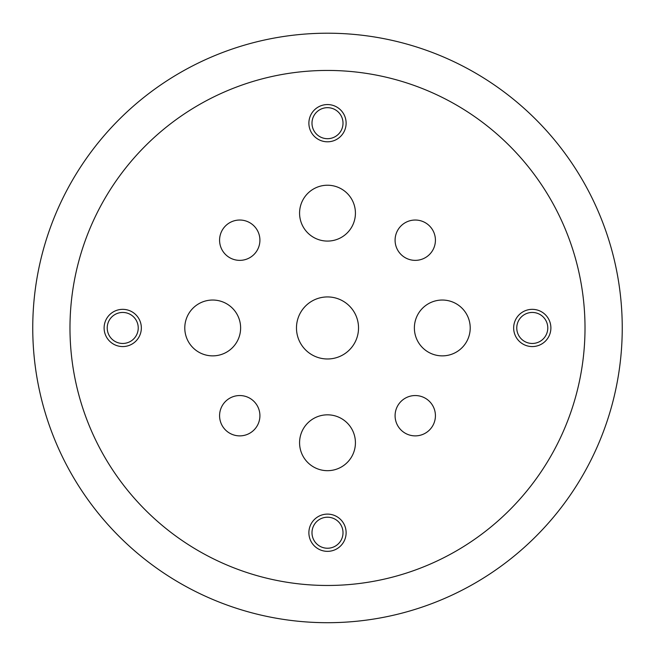 <?xml version="1.0" encoding="UTF-8"?>
<svg xmlns="http://www.w3.org/2000/svg" width="655" height="655" viewBox="0 0 655 655"><rect width="100%" height="100%" fill="white"/><g stroke="black" fill="none" stroke-linecap="round" stroke-linejoin="round"><path stroke-width="0.98" d="M327.5 517.213A15.515 15.515 0 0 1 340.936 540.481A15.515 15.515 0 0 1 314.064 540.481A15.515 15.515 0 0 1 327.5 517.213M327.5 551.346A18.618 18.618 0 0 1 308.882 532.728A18.618 18.618 0 0 1 327.5 514.109A18.618 18.618 0 0 1 346.118 532.728A18.618 18.618 0 0 1 327.5 551.346M69.979 327.95A257.521 257.521 0 0 0 456.257 550.97A257.521 257.521 0 0 0 456.257 104.939A257.521 257.521 0 0 0 69.979 327.95M414.378 327.95A27.928 27.928 0 0 1 456.257 303.773A27.928 27.928 0 0 1 456.257 352.136A27.928 27.928 0 0 1 414.378 327.95M240.622 327.95A27.928 27.928 0 0 1 198.743 352.136A27.928 27.928 0 0 1 198.743 303.773A27.928 27.928 0 0 1 240.622 327.95M296.478 327.95A31.022 31.022 0 0 0 343.015 354.822A31.022 31.022 0 0 0 343.015 301.087A31.022 31.022 0 0 0 296.478 327.95M239.746 395.546A20.166 20.166 0 0 1 259.912 415.712A20.166 20.166 0 0 1 239.746 435.878A20.166 20.166 0 0 1 219.581 415.712A20.166 20.166 0 0 1 239.746 395.546M259.912 240.197A20.166 20.166 0 0 1 239.746 260.363A20.166 20.166 0 0 1 219.581 240.197A20.166 20.166 0 0 1 239.746 220.031A20.166 20.166 0 0 1 259.912 240.197M415.254 260.363A20.166 20.166 0 0 1 395.088 240.197A20.166 20.166 0 0 1 415.254 220.031A20.166 20.166 0 0 1 435.419 240.197A20.166 20.166 0 0 1 415.254 260.363M395.088 415.712A20.166 20.166 0 0 1 415.254 395.546A20.166 20.166 0 0 1 435.419 415.712A20.166 20.166 0 0 1 415.254 435.878A20.166 20.166 0 0 1 395.088 415.712M513.659 327.95A18.618 18.618 0 0 1 532.278 309.34A18.618 18.618 0 0 1 550.888 327.95A18.618 18.618 0 0 1 532.278 346.569A18.618 18.618 0 0 1 513.659 327.95M327.5 141.799A18.618 18.618 0 0 1 308.882 123.181A18.618 18.618 0 0 1 327.5 104.563A18.618 18.618 0 0 1 346.118 123.181A18.618 18.618 0 0 1 327.5 141.799M141.341 327.95A18.618 18.618 0 0 1 122.722 346.569A18.618 18.618 0 0 1 104.112 327.95A18.618 18.618 0 0 1 122.722 309.34A18.618 18.618 0 0 1 141.341 327.95M327.5 241.081A27.928 27.928 0 0 1 303.314 199.194A27.928 27.928 0 0 1 351.686 199.194A27.928 27.928 0 0 1 327.5 241.081M327.5 414.828A27.928 27.928 0 0 1 351.686 456.715A27.928 27.928 0 0 1 303.314 456.715A27.928 27.928 0 0 1 327.5 414.828M327.5 138.696A15.515 15.515 0 0 1 314.064 115.427A15.515 15.515 0 0 1 340.936 115.427A15.515 15.515 0 0 1 327.5 138.696M516.762 327.95A15.515 15.515 0 0 1 540.031 314.523A15.515 15.515 0 0 1 540.031 341.386A15.515 15.515 0 0 1 516.762 327.95M138.238 327.95A15.515 15.515 0 0 1 114.969 341.386A15.515 15.515 0 0 1 114.969 314.523A15.515 15.515 0 0 1 138.238 327.95M32.75 327.95A294.75 294.75 0 0 1 474.875 72.697A294.75 294.75 0 0 1 474.875 583.212A294.75 294.75 0 0 1 32.75 327.95"/></g></svg>
